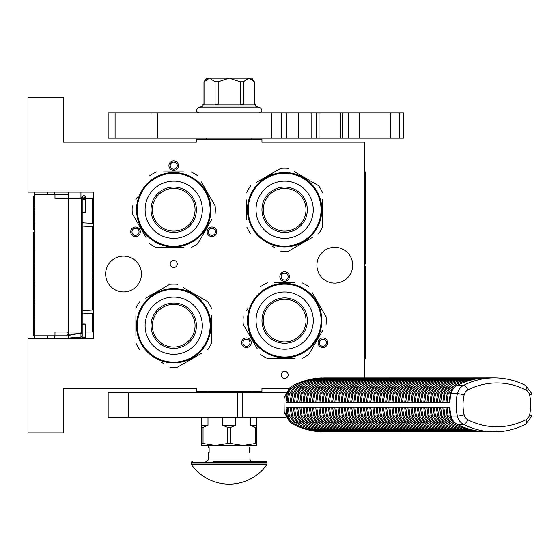 <?xml version="1.0" encoding="UTF-8"?>
<svg xmlns="http://www.w3.org/2000/svg" width="560" height="560" viewBox="0 0 560 560"><rect width="100%" height="100%" fill="white"/><g stroke="black" fill="none" stroke-linecap="round" stroke-linejoin="round"><path stroke-width="0.84" d="M173.712 260.414A3.528 3.528 0 0 0 170.184 263.949A3.528 3.528 0 0 0 173.712 267.477A3.528 3.528 0 0 0 177.24 263.949A3.528 3.528 0 0 0 173.712 260.414M284.634 371.336A3.528 3.528 0 0 0 281.106 374.871A3.528 3.528 0 0 0 284.634 378.399A3.528 3.528 0 0 0 288.162 374.871A3.528 3.528 0 0 0 284.634 371.336M137.9 235.949A4.788 4.788 0 0 0 139.657 229.411A4.788 4.788 0 0 0 133.112 227.654A4.788 4.788 0 0 0 131.355 234.199A4.788 4.788 0 0 0 137.9 235.949M214.312 227.654A4.788 4.788 0 0 0 207.767 229.411A4.788 4.788 0 0 0 209.524 235.949A4.788 4.788 0 0 0 216.069 234.199A4.788 4.788 0 0 0 214.312 227.654M168.924 165.627A4.788 4.788 0 0 0 173.712 170.415A4.788 4.788 0 0 0 178.5 165.627A4.788 4.788 0 0 0 173.712 160.839A4.788 4.788 0 0 0 168.924 165.627M248.822 346.878A4.788 4.788 0 0 0 250.579 340.333A4.788 4.788 0 0 0 244.034 338.576A4.788 4.788 0 0 0 242.277 345.121A4.788 4.788 0 0 0 248.822 346.878M325.234 338.576A4.788 4.788 0 0 0 318.696 340.333A4.788 4.788 0 0 0 320.446 346.878A4.788 4.788 0 0 0 326.991 345.121A4.788 4.788 0 0 0 325.234 338.576M279.846 276.549A4.788 4.788 0 0 0 284.634 281.344A4.788 4.788 0 0 0 289.422 276.549A4.788 4.788 0 0 0 284.634 271.761A4.788 4.788 0 0 0 279.846 276.549M105.644 274.029A17.899 17.899 0 0 0 123.543 291.928A17.899 17.899 0 0 0 141.442 274.029A17.899 17.899 0 0 0 123.543 256.13A17.899 17.899 0 0 0 105.644 274.029M316.904 265.209A17.899 17.899 0 0 0 334.803 283.108A17.899 17.899 0 0 0 352.702 265.209A17.899 17.899 0 0 0 334.803 247.31A17.899 17.899 0 0 0 316.904 265.209M364.546 377.888L364.546 142.184L261.947 142.184L261.947 139.16L196.399 139.16L196.399 142.184L63.294 142.184L63.294 97.559L28 97.559L28 192.101L93.548 192.101L93.548 338.317L28 338.317L28 432.852L63.294 432.852L63.294 388.227L196.399 388.227L196.399 391.258L261.947 391.258L261.947 388.227L289.072 388.227M133.742 228.746A3.528 3.528 0 0 1 138.565 230.041A3.528 3.528 0 0 1 137.27 234.857A3.528 3.528 0 0 1 132.447 233.569A3.528 3.528 0 0 1 133.742 228.746M210.154 234.857A3.528 3.528 0 0 1 208.859 230.041A3.528 3.528 0 0 1 213.682 228.746A3.528 3.528 0 0 1 214.977 233.569A3.528 3.528 0 0 1 210.154 234.857M177.24 165.627A3.528 3.528 0 0 1 173.712 169.155A3.528 3.528 0 0 1 170.184 165.627A3.528 3.528 0 0 1 173.712 162.099A3.528 3.528 0 0 1 177.24 165.627M244.664 339.668A3.528 3.528 0 0 1 249.487 340.963A3.528 3.528 0 0 1 248.192 345.786A3.528 3.528 0 0 1 243.369 344.491A3.528 3.528 0 0 1 244.664 339.668M321.076 345.786A3.528 3.528 0 0 1 319.781 340.963A3.528 3.528 0 0 1 324.604 339.668A3.528 3.528 0 0 1 325.899 344.491A3.528 3.528 0 0 1 321.076 345.786M288.162 276.549A3.528 3.528 0 0 1 284.634 280.077A3.528 3.528 0 0 1 281.106 276.549A3.528 3.528 0 0 1 284.634 273.021A3.528 3.528 0 0 1 288.162 276.549M249.466 139.16L231.371 139.16M68.334 338.317L68.334 332.01M68.334 198.401L68.334 192.101M80.941 338.317L80.941 332.01M80.941 198.401L80.941 192.101M93.548 278.754A5.04 5.04 0 0 1 92.288 279.048M93.548 251.657A5.04 5.04 0 0 0 92.288 251.37M92.288 313.355L92.288 332.01L85.477 332.01M82.201 332.01L54.971 332.01L54.971 335.797L34.804 335.797L34.804 338.317L34.804 335.545L33.67 335.545L33.67 232.155L34.804 232.155L34.804 229.726L33.67 229.726L33.67 196.308L34.804 196.308L34.804 192.101L34.804 335.797M92.288 310.072L92.288 226.646M92.288 223.363L92.288 198.401L83.356 198.401M54.467 194.621L54.467 192.101M54.467 338.317L54.467 335.797M68.334 194.621L34.804 194.621M68.334 335.797L54.971 335.797M54.971 194.621L54.971 198.401L68.257 198.401L68.257 332.01M81.641 332.01L81.641 198.401L68.257 198.401M34.804 211.323L33.67 211.323M34.804 197.141L33.67 197.141M34.804 206.339L33.67 206.339M34.804 208.257L33.67 208.257M34.804 209.79L33.67 209.79M34.804 210.945L33.67 210.945M34.804 223.594L33.67 223.594M34.804 214.396L33.67 214.396M34.804 220.528L33.67 220.528M34.804 247.366L33.67 247.366M34.804 232.799L33.67 232.799M34.804 250.432L33.67 250.432M34.804 264.236L33.67 264.236M34.804 267.302L33.67 267.302M34.804 270.753L33.67 270.753M34.804 280.336L33.67 280.336M34.804 282.639L33.67 282.639M34.804 300.272L33.67 300.272M34.804 285.705L33.67 285.705M34.804 303.345L33.67 303.345M34.804 317.142L33.67 317.142M34.804 329.413L33.67 329.413M34.804 331.331L33.67 331.331M34.804 332.864L33.67 332.864M34.804 334.397L33.67 334.397M34.804 335.167L33.67 335.167M34.804 320.208L33.67 320.208M33.67 267.043L34.804 267.043M83.839 212.562C85.953 212.625 85.953 212.688 83.839 212.751C81.725 212.688 81.725 212.625 83.839 212.562C85.953 212.625 85.953 212.688 83.839 212.751C81.725 212.688 81.725 212.625 83.839 212.562M82.201 197.085L80.941 197.197M68.334 197.988L65.17 198.401M83.839 324.156C85.953 324.093 85.953 324.03 83.839 323.967C81.725 324.03 81.725 324.093 83.839 324.156C85.953 324.093 85.953 324.03 83.839 323.967C81.725 324.03 81.725 324.093 83.839 324.156M82.201 336.364L80.941 336.252M68.334 335.454L80.941 333.109M68.334 332.297L66.332 332.01M65.17 338.317L82.201 336.924M82.201 336.161L80.941 336.056M68.334 335.279L67.305 334.334L82.201 333.382M82.201 332.507L80.941 332.409M173.712 246.176A36.428 36.428 0 0 0 210.14 209.748A36.428 36.428 0 0 0 173.712 173.32A36.428 36.428 0 0 0 137.284 209.748A36.428 36.428 0 0 0 173.712 246.176M173.712 246.932A37.184 37.184 0 0 0 210.896 209.748A37.184 37.184 0 0 0 173.712 172.564A37.184 37.184 0 0 0 136.528 209.748A37.184 37.184 0 0 0 173.712 246.932M183.701 171.934L163.443 171.934M166.362 171.934L170.205 171.934M137.333 197.12L135.723 199.913M144.592 234.934L132.3 213.647A41.594 41.594 0 0 1 132.3 205.842M132.3 213.647L146.202 237.727M163.723 247.562L156.38 247.562A41.594 41.594 0 0 1 149.625 243.663M156.38 247.562L183.981 247.562M181.062 247.562L177.219 247.562M191.044 247.562A41.594 41.594 0 0 0 197.799 243.663L211.701 219.576M210.091 222.369L197.799 243.663M215.124 213.647A41.594 41.594 0 0 0 215.124 205.842L201.222 181.762M202.832 184.555L215.124 205.842M197.799 175.833A41.594 41.594 0 0 0 191.044 171.934M149.625 175.833A41.594 41.594 0 0 1 156.38 171.934M185.325 245.07L186.032 244.832M183.554 245.602L184.919 245.203M185.395 245.049L186.277 244.741M179.214 246.519L180.257 246.351A37.184 37.184 0 0 0 181.174 246.176L182.119 245.966A37.184 37.184 0 0 0 186.081 244.811M180.18 246.365L180.656 246.274M181.846 246.029A37.184 37.184 0 0 1 181.174 246.176L182.119 245.966M193.543 241.199L193.214 241.402L193.543 241.199A37.184 37.184 0 0 0 200.634 235.396L200.739 235.284M192.64 241.752L192.773 241.675A37.184 37.184 0 0 1 192.64 241.752L192.304 241.948L192.64 241.752M186.83 244.538L187.201 244.398M187.845 244.139A37.184 37.184 0 0 0 190.043 243.152M196.357 239.239A37.184 37.184 0 0 0 197.099 238.658M202.44 233.359L202.825 232.876L202.44 233.359M204.064 231.231L203.245 232.337L204.064 231.231L203.651 230.937M192.304 241.948L191.835 242.214A37.184 37.184 0 0 0 191.968 242.144L192.304 241.948M179.424 246.491L180.215 246.358M152.362 209.748A21.35 21.35 0 0 0 173.712 231.098A21.35 21.35 0 0 0 195.062 209.748A21.35 21.35 0 0 0 173.712 188.398A21.35 21.35 0 0 0 152.362 209.748M151.025 209.748A22.687 22.687 0 0 1 173.712 187.054A22.687 22.687 0 0 1 196.399 209.748A22.687 22.687 0 0 1 173.712 232.435A22.687 22.687 0 0 1 151.025 209.748M145.096 209.748A28.616 28.616 0 0 0 173.712 238.357A28.616 28.616 0 0 0 202.328 209.748A28.616 28.616 0 0 0 173.712 181.132A28.616 28.616 0 0 0 145.096 209.748M210.14 325.71A36.428 36.428 0 0 0 173.712 289.282A36.428 36.428 0 0 0 137.284 325.71A36.428 36.428 0 0 0 173.712 362.138A36.428 36.428 0 0 0 210.14 325.71M210.896 325.71A37.184 37.184 0 0 0 173.712 288.526A37.184 37.184 0 0 0 136.528 325.71A37.184 37.184 0 0 0 173.712 362.894A37.184 37.184 0 0 0 210.896 325.71M135.898 315.721L135.898 335.979M135.898 333.06L135.898 329.217M161.091 362.089L163.884 363.699M198.905 354.83L177.611 367.122A41.594 41.594 0 0 1 169.813 367.122M177.611 367.122L201.698 353.22M211.526 335.699L211.526 343.042A41.594 41.594 0 0 1 207.627 349.797M211.526 343.042L211.526 315.441M211.526 318.36L211.526 322.203M211.526 308.378A41.594 41.594 0 0 0 207.627 301.623L183.54 287.721M186.333 289.331L207.627 301.623M177.611 284.298A41.594 41.594 0 0 0 169.813 284.298L145.726 298.2M148.519 296.59L169.813 284.298M139.797 301.623A41.594 41.594 0 0 0 135.898 308.378M139.797 349.797A41.594 41.594 0 0 1 135.898 343.042M209.034 314.097L208.796 313.39M209.573 315.868L209.167 314.503M209.013 314.027L208.712 313.145M210.49 320.208L210.315 319.165A37.184 37.184 0 0 0 210.14 318.241L209.937 317.303A37.184 37.184 0 0 0 208.782 313.341M210.329 319.242L210.245 318.766M209.993 317.576A37.184 37.184 0 0 1 210.14 318.241L209.937 317.303M205.163 305.879L205.373 306.208L205.163 305.879A37.184 37.184 0 0 0 199.815 299.229M208.509 312.592L208.362 312.221M208.103 311.577A37.184 37.184 0 0 0 207.116 309.379M203.203 303.065A37.184 37.184 0 0 0 202.622 302.323M197.323 296.982L196.84 296.597L197.323 296.982M195.195 295.358L196.301 296.177L195.195 295.358L194.908 295.771M205.912 307.118L206.185 307.587A37.184 37.184 0 0 0 206.108 307.454L205.912 307.118M210.455 319.998L210.322 319.207M206.626 308.413L206.696 308.546A37.184 37.184 0 0 0 206.185 307.587M173.712 347.06A21.35 21.35 0 0 0 195.062 325.71A21.35 21.35 0 0 0 173.712 304.36A21.35 21.35 0 0 0 152.362 325.71A21.35 21.35 0 0 0 173.712 347.06M173.712 348.397A22.687 22.687 0 0 1 151.025 325.71A22.687 22.687 0 0 1 173.712 303.023A22.687 22.687 0 0 1 196.399 325.71A22.687 22.687 0 0 1 173.712 348.397M173.712 354.326A28.616 28.616 0 0 0 202.328 325.71A28.616 28.616 0 0 0 173.712 297.094A28.616 28.616 0 0 0 145.096 325.71A28.616 28.616 0 0 0 173.712 354.326M321.062 209.748A36.428 36.428 0 0 0 284.634 173.32A36.428 36.428 0 0 0 248.206 209.748A36.428 36.428 0 0 0 284.634 246.176A36.428 36.428 0 0 0 321.062 209.748M321.818 209.748A37.184 37.184 0 0 0 284.634 172.564A37.184 37.184 0 0 0 247.45 209.748A37.184 37.184 0 0 0 284.634 246.932A37.184 37.184 0 0 0 321.818 209.748M246.82 199.759L246.82 220.017M246.82 217.091L246.82 213.248M272.013 246.12L274.806 247.737M309.827 238.868L288.533 251.16A41.594 41.594 0 0 1 280.735 251.16M288.533 251.16L312.62 237.251M322.448 219.73L322.448 227.073A41.594 41.594 0 0 1 318.549 233.828M322.448 227.073L322.448 199.472M322.448 202.398L322.448 206.241M322.448 192.416A41.594 41.594 0 0 0 318.549 185.661L294.462 171.759M297.262 173.369L318.549 185.661M288.533 168.336A41.594 41.594 0 0 0 280.735 168.336L256.648 182.238M259.441 180.621L280.735 168.336M250.719 185.661A41.594 41.594 0 0 0 246.82 192.416M250.719 233.828A41.594 41.594 0 0 1 246.82 227.073M319.963 198.135L319.718 197.428M320.229 198.989L320.089 198.541M319.935 198.058L319.634 197.183M320.495 199.906L320.236 199.01M321.244 203.245L321.377 204.008A37.184 37.184 0 0 0 321.356 203.903M321.412 204.246L321.237 203.203A37.184 37.184 0 0 0 321.062 202.279L320.859 201.341A37.184 37.184 0 0 0 319.704 197.379M321.251 203.273L321.167 202.797M321.069 202.307L320.859 201.341M321.062 202.279A37.184 37.184 0 0 0 320.915 201.614M316.085 189.91L316.295 190.246L316.085 189.91A37.184 37.184 0 0 0 310.289 182.826L310.17 182.714M316.638 190.813L316.561 190.687A37.184 37.184 0 0 1 316.638 190.813L316.834 191.156L316.638 190.813M319.431 196.63L319.284 196.259M314.125 187.103A37.184 37.184 0 0 0 313.544 186.361M308.245 181.02L307.762 180.628L308.245 181.02M306.117 179.396L307.23 180.208L306.117 179.396L305.83 179.809M316.834 191.156L317.107 191.625A37.184 37.184 0 0 0 317.03 191.492L316.834 191.156M317.548 192.444L317.618 192.577A37.184 37.184 0 0 0 317.107 191.625M284.634 231.098A21.35 21.35 0 0 0 305.984 209.748A21.35 21.35 0 0 0 284.634 188.398A21.35 21.35 0 0 0 263.284 209.748A21.35 21.35 0 0 0 284.634 231.098M284.634 232.435A22.687 22.687 0 0 1 261.947 209.748A22.687 22.687 0 0 1 284.634 187.054A22.687 22.687 0 0 1 307.321 209.748A22.687 22.687 0 0 1 284.634 232.435M284.634 238.357A28.616 28.616 0 0 0 313.25 209.748A28.616 28.616 0 0 0 284.634 181.132A28.616 28.616 0 0 0 256.025 209.748A28.616 28.616 0 0 0 284.634 238.357M284.662 357.021A36.428 36.428 0 0 0 321.09 320.593A36.428 36.428 0 0 0 284.662 284.165A36.428 36.428 0 0 0 248.234 320.593A36.428 36.428 0 0 0 284.662 357.021M284.662 357.777A37.184 37.184 0 0 0 321.846 320.593A37.184 37.184 0 0 0 284.662 283.409A37.184 37.184 0 0 0 247.478 320.593A37.184 37.184 0 0 0 284.662 357.777M294.651 282.779L274.393 282.779M277.312 282.779L281.162 282.779M248.29 307.965L246.673 310.765M255.542 345.779L243.25 324.492A41.594 41.594 0 0 1 243.25 316.694M243.25 324.492L257.159 348.579M274.68 358.407L267.337 358.407A41.594 41.594 0 0 1 260.582 354.508M267.337 358.407L294.938 358.407M292.012 358.407L288.169 358.407M301.994 358.407A41.594 41.594 0 0 0 308.749 354.508L322.651 330.421M321.041 333.214L308.749 354.508M326.074 324.492A41.594 41.594 0 0 0 326.074 316.694L312.172 292.607M313.782 295.4L326.074 316.694M308.749 286.678A41.594 41.594 0 0 0 301.994 282.779M260.582 286.678A41.594 41.594 0 0 1 267.337 282.779M296.275 355.915L296.982 355.677M295.421 356.188L295.869 356.048M296.352 355.894L297.227 355.586M294.504 356.447L295.393 356.195M290.164 357.364L291.207 357.196A37.184 37.184 0 0 0 292.131 357.021L293.069 356.811A37.184 37.184 0 0 0 297.031 355.656M291.137 357.21L291.613 357.119M292.103 357.021L293.069 356.811M292.131 357.021A37.184 37.184 0 0 0 292.796 356.874M304.5 352.044L304.164 352.254L304.5 352.044A37.184 37.184 0 0 0 311.584 346.241L311.689 346.129M303.59 352.597L303.723 352.52A37.184 37.184 0 0 1 303.59 352.597L303.254 352.793L303.59 352.597M297.78 355.383L298.151 355.243M298.802 354.984A37.184 37.184 0 0 0 300.993 353.997M307.307 350.084A37.184 37.184 0 0 0 308.049 349.503M313.39 344.204L313.782 343.721L313.39 344.204M315.014 342.076L314.195 343.182L315.014 342.076L314.601 341.782M303.254 352.793L302.785 353.059A37.184 37.184 0 0 0 302.918 352.989L303.254 352.793M290.381 357.336L291.165 357.203M263.312 320.593A21.35 21.35 0 0 0 284.662 341.943A21.35 21.35 0 0 0 306.012 320.593A21.35 21.35 0 0 0 284.662 299.243A21.35 21.35 0 0 0 263.312 320.593M261.975 320.593A22.687 22.687 0 0 1 284.662 297.906A22.687 22.687 0 0 1 307.356 320.593A22.687 22.687 0 0 1 284.662 343.28A22.687 22.687 0 0 1 261.975 320.593M256.053 320.593A28.616 28.616 0 0 0 284.662 349.202A28.616 28.616 0 0 0 313.278 320.593A28.616 28.616 0 0 0 284.662 291.977A28.616 28.616 0 0 0 256.053 320.593M128.45 417.473L128.45 392.266L108.164 392.266L108.164 417.473L285.684 417.473M242.571 417.473L242.571 392.266L285.684 392.266M242.571 392.266L128.45 392.266M206.486 138.152L206.486 139.16M251.86 138.152L251.86 139.16M251.86 391.258L251.86 392.266M206.486 391.258L206.486 392.266M483.539 431.69L485.856 431.802A88.445 76.594 90 0 1 457.247 424.375L463.547 424.375A88.445 76.594 90 0 0 494.34 431.837L324.184 431.802M321.993 378.049L321.993 377.93C312.046 378.273 302.512 380.751 293.384 385.35L291.368 386.687L287.217 393.701L284.214 397.551L284.025 399.826L284.207 412.181L289.555 421.813L291.375 423.045L287.21 416.024L284.207 412.181M324.758 378.077L494.34 377.888A88.445 76.594 90 0 0 463.554 385.35A12.607 10.913 90 0 0 457.38 393.701A44.114 38.206 90 0 0 457.38 416.024A12.607 10.913 90 0 0 463.547 424.375A5.04 2.31 116.9 0 0 467.824 419.762A83.405 72.226 90 0 0 525.903 419.762A5.04 2.31 63.1 0 1 525.658 424.256L532 415.863L532 393.862L525.658 385.469C515.697 380.45 505.253 377.923 494.34 377.888M291.375 423.045L293.384 424.375C302.505 428.981 312.046 431.452 321.993 431.802L321.993 431.69M291.368 386.687L289.548 387.926L284.214 397.551M287.217 393.701L286.034 402.346L449.897 402.346A44.114 38.206 90 0 1 451.08 393.701A12.607 10.913 -90 0 1 457.247 385.35L463.554 385.35A5.04 2.31 -116.9 0 1 467.831 389.97A7.56 6.552 90 0 0 464.128 394.975A39.074 33.838 90 0 0 464.121 414.75A7.56 6.552 90 0 0 467.824 419.762M287.126 402.346A42.854 37.114 -90 0 1 288.274 394.023A11.347 9.821 -90 0 1 293.825 386.505A87.185 75.502 -90 0 1 293.867 386.484M297.073 386.456A1.869 0.854 -116.9 0 0 295.589 385.392C304.759 380.765 314.356 378.28 324.373 377.93L485.856 377.923A88.445 76.594 90 0 0 457.247 385.35M484.4 377.923L485.856 377.923M480.403 431.662L483 431.802M477.225 431.662L479.822 431.802M474.047 431.662L476.651 431.802M470.869 431.662L473.473 431.802M467.691 431.662L470.295 431.802M464.52 431.662L467.117 431.802M461.342 431.662L463.939 431.802M458.164 431.662L460.768 431.802M454.986 431.662L457.59 431.802M451.815 431.662L454.412 431.802M448.637 431.662L451.234 431.802M445.459 431.662L448.063 431.802M442.281 431.662L444.885 431.802M439.103 431.662L441.707 431.802M435.932 431.662L438.529 431.802M432.754 431.662L435.351 431.802M429.576 431.662L432.18 431.802M426.398 431.662L429.002 431.802M423.227 431.662L425.824 431.802M420.049 431.662L422.646 431.802M416.871 431.662L419.475 431.802M413.693 431.662L416.297 431.802M410.515 431.662L413.119 431.802M407.344 431.662L409.941 431.802M404.166 431.662L406.763 431.802M400.988 431.662L403.592 431.802M397.81 431.662L400.414 431.802M394.639 431.662L397.236 431.802M391.461 431.662L394.058 431.802M388.283 431.662L390.887 431.802M385.105 431.662L387.709 431.802M381.934 431.662L384.531 431.802M378.756 431.662L381.353 431.802M375.578 431.662L378.182 431.802M372.4 431.662L375.004 431.802M369.222 431.662L371.826 431.802M366.051 431.662L368.648 431.802M362.873 431.662L365.47 431.802M359.695 431.662L362.299 431.802M356.517 431.662L359.121 431.802M353.346 431.662L355.943 431.802M350.168 431.662L352.765 431.802M346.99 431.662L349.594 431.802M343.812 431.662L346.416 431.802M340.634 431.662L343.238 431.802M337.463 431.662L340.06 431.802M334.285 431.662L336.882 431.802M331.107 431.662L333.711 431.802M327.929 431.662L330.533 431.802M324.758 431.662L327.355 431.802M293.867 423.248A87.185 75.502 -90 0 1 293.825 423.234A11.347 9.821 -90 0 1 288.274 415.716A42.854 37.114 -90 0 1 287.126 407.386M286.034 402.346L286.034 407.386L287.21 416.024M288.428 402.346L290.402 402.346A42.854 37.114 90 0 1 291.55 394.023L289.352 393.764L288.176 402.346M327.929 378.077L327.551 377.93C317.534 378.28 307.937 380.765 298.767 385.392L292.53 393.764L291.354 402.346M331.107 378.077L330.729 377.93C320.705 378.28 311.115 380.765 301.938 385.392L295.708 393.764L294.532 402.346M334.285 378.077L333.9 377.93C323.883 378.28 314.286 380.765 305.116 385.392L298.879 393.764L297.71 402.346M337.463 378.077L337.078 377.93C327.061 378.28 317.464 380.765 308.294 385.392L302.057 393.764L300.881 402.346M340.634 378.077L340.256 377.93C330.239 378.28 320.642 380.765 311.472 385.392L305.235 393.764L304.059 402.346M343.812 378.077L343.434 377.93C333.41 378.28 323.82 380.765 314.65 385.392L308.413 393.764L307.237 402.346M346.99 378.077L346.605 377.93C336.588 378.28 326.991 380.765 317.821 385.392L311.591 393.764L310.415 402.346M350.168 378.077L349.783 377.93C339.766 378.28 330.169 380.765 320.999 385.392L314.762 393.764L313.593 402.346M353.346 378.077L352.961 377.93C342.944 378.28 333.347 380.765 324.177 385.392L317.94 393.764L316.764 402.346M356.517 378.077L356.139 377.93C346.122 378.28 336.525 380.765 327.355 385.392L321.118 393.764L319.942 402.346M359.695 378.077L359.317 377.93C349.293 378.28 339.703 380.765 330.526 385.392L324.296 393.764L323.12 402.346M362.873 378.077L362.488 377.93C352.471 378.28 342.874 380.765 333.704 385.392L327.467 393.764L326.298 402.346M366.051 378.077L365.666 377.93C355.649 378.28 346.052 380.765 336.882 385.392L330.645 393.764L329.469 402.346M369.222 378.077L368.844 377.93C358.827 378.28 349.23 380.765 340.06 385.392L333.823 393.764L332.647 402.346M372.4 378.077L372.022 377.93C361.998 378.28 352.408 380.765 343.231 385.392L337.001 393.764L335.825 402.346M375.578 378.077L375.193 377.93C365.176 378.28 355.579 380.765 346.409 385.392L340.179 393.764L339.003 402.346M378.756 378.077L378.371 377.93C368.354 378.28 358.757 380.765 349.587 385.392L343.35 393.764L342.174 402.346M381.934 378.077L381.549 377.93C371.532 378.28 361.935 380.765 352.765 385.392L346.528 393.764L345.352 402.346M385.105 378.077L384.727 377.93C374.703 378.28 365.113 380.765 355.943 385.392L349.706 393.764L348.53 402.346M388.283 378.077L387.905 377.93C377.881 378.28 368.291 380.765 359.114 385.392L352.884 393.764L351.708 402.346M391.461 378.077L391.076 377.93C381.059 378.28 371.462 380.765 362.292 385.392L356.055 393.764L354.886 402.346M394.639 378.077L394.254 377.93C384.237 378.28 374.64 380.765 365.47 385.392L359.233 393.764L358.057 402.346M397.81 378.077L397.432 377.93C387.415 378.28 377.818 380.765 368.648 385.392L362.411 393.764L361.235 402.346M400.988 378.077L400.61 377.93C390.586 378.28 380.996 380.765 371.819 385.392L365.589 393.764L364.413 402.346M404.166 378.077L403.781 377.93C393.764 378.28 384.167 380.765 374.997 385.392L368.767 393.764L367.591 402.346M407.344 378.077L406.959 377.93C396.942 378.28 387.345 380.765 378.175 385.392L371.938 393.764L370.762 402.346M410.522 378.077L410.137 377.93C400.12 378.28 390.523 380.765 381.353 385.392L375.116 393.764L373.94 402.346M413.693 378.077L413.315 377.93C403.291 378.28 393.701 380.765 384.531 385.392L378.294 393.764L377.118 402.346M416.871 378.077L416.486 377.93C406.469 378.28 396.872 380.765 387.702 385.392L381.472 393.764L380.296 402.346M420.049 378.077L419.664 377.93C409.647 378.28 400.05 380.765 390.88 385.392L384.643 393.764L383.474 402.346M423.227 378.077L422.842 377.93C412.825 378.28 403.228 380.765 394.058 385.392L387.821 393.764L386.645 402.346M426.398 378.077L426.02 377.93C416.003 378.28 406.406 380.765 397.236 385.392L390.999 393.764L389.823 402.346M429.576 378.077L429.198 377.93C419.174 378.28 409.584 380.765 400.407 385.392L394.177 393.764L393.001 402.346M432.754 378.077L432.369 377.93C422.352 378.28 412.755 380.765 403.585 385.392L397.348 393.764L396.179 402.346M435.932 378.077L435.547 377.93C425.53 378.28 415.933 380.765 406.763 385.392L400.526 393.764L399.35 402.346M439.103 378.077L438.725 377.93C428.708 378.28 419.111 380.765 409.941 385.392L403.704 393.764L402.528 402.346M442.281 378.077L441.903 377.93C431.879 378.28 422.289 380.765 413.119 385.392L406.882 393.764L405.706 402.346M445.459 378.077L445.074 377.93C435.057 378.28 425.46 380.765 416.29 385.392L410.06 393.764L408.884 402.346M448.637 378.077L448.252 377.93C438.235 378.28 428.638 380.765 419.468 385.392L413.231 393.764L412.062 402.346M451.815 378.077L451.43 377.93C441.413 378.28 431.816 380.765 422.646 385.392L416.409 393.764L415.233 402.346M454.986 378.077L454.608 377.93C444.591 378.28 434.994 380.765 425.824 385.392L419.587 393.764L418.411 402.346M458.164 378.077L457.786 377.93C447.762 378.28 438.172 380.765 428.995 385.392L422.765 393.764L421.589 402.346M461.342 378.077L460.957 377.93C450.94 378.28 441.343 380.765 432.173 385.392L425.936 393.764L424.767 402.346M464.52 378.077L464.135 377.93C454.118 378.28 444.521 380.765 435.351 385.392L429.114 393.764L427.938 402.346M467.691 378.077L467.313 377.93C457.296 378.28 447.699 380.765 438.529 385.392L432.292 393.764L431.116 402.346M470.869 378.077L470.491 377.93C460.467 378.28 450.877 380.765 441.7 385.392L435.47 393.764L434.294 402.346M474.047 378.077L473.662 377.93C463.645 378.28 454.048 380.765 444.878 385.392L438.648 393.764L437.472 402.346M477.225 378.077L476.84 377.93C466.823 378.28 457.226 380.765 448.056 385.392L441.819 393.764L440.643 402.346M480.403 378.077L480.018 377.93C470.001 378.28 460.404 380.765 451.234 385.392L444.997 393.764L443.821 402.346M483.532 378.042L483.196 377.93C473.172 378.28 463.582 380.765 454.412 385.392L448.175 393.764L446.999 402.346M457.247 424.375A12.607 10.913 -90 0 1 451.073 416.024L457.38 416.024A5.04 0.637 167.2 0 0 464.121 414.75M286.034 407.386L449.897 407.386A44.114 38.206 90 0 0 451.073 416.024M288.428 407.386L290.402 407.386A42.854 37.114 90 0 0 291.55 415.716A11.347 9.821 90 0 0 296.842 423.094M296.842 386.645A11.347 9.821 90 0 0 291.55 394.023L292.474 394.023M454.342 387.52A11.347 9.821 90 0 0 450.366 394.023A42.854 37.114 90 0 0 449.225 402.346L449.897 402.346M447.251 402.346L449.225 402.346M449.897 407.386L447.251 407.386M449.225 407.386A42.854 37.114 90 0 0 450.366 415.716A11.347 9.821 90 0 0 454.363 422.24M440.895 402.346L442.869 402.346A42.854 37.114 90 0 1 444.017 394.023L441.819 393.764M444.073 402.346L446.047 402.346A42.854 37.114 90 0 1 447.195 394.023L444.997 393.764M437.717 402.346L439.698 402.346A42.854 37.114 90 0 1 440.839 394.023L438.648 393.764M434.546 402.346L436.52 402.346A42.854 37.114 90 0 1 437.661 394.023L435.47 393.764M431.368 402.346L433.342 402.346A42.854 37.114 90 0 1 434.49 394.023L432.292 393.764M428.19 402.346L430.164 402.346A42.854 37.114 90 0 1 431.312 394.023L429.114 393.764M425.012 402.346L426.993 402.346A42.854 37.114 90 0 1 428.134 394.023L425.936 393.764M421.834 402.346L423.815 402.346A42.854 37.114 90 0 1 424.956 394.023L422.765 393.764M418.663 402.346L420.637 402.346A42.854 37.114 90 0 1 421.778 394.023L419.587 393.764M415.485 402.346L417.459 402.346A42.854 37.114 90 0 1 418.607 394.023L416.409 393.764M412.307 402.346L414.281 402.346A42.854 37.114 90 0 1 415.429 394.023L413.231 393.764M409.129 402.346L411.11 402.346A42.854 37.114 90 0 1 412.251 394.023L410.06 393.764M405.958 402.346L407.932 402.346A42.854 37.114 90 0 1 409.073 394.023L406.882 393.764M402.78 402.346L404.754 402.346A42.854 37.114 90 0 1 405.902 394.023L403.704 393.764M399.602 402.346L401.576 402.346A42.854 37.114 90 0 1 402.724 394.023L400.526 393.764M396.424 402.346L398.405 402.346A42.854 37.114 90 0 1 399.546 394.023L397.348 393.764M393.253 402.346L395.227 402.346A42.854 37.114 90 0 1 396.368 394.023L394.177 393.764M390.075 402.346L392.049 402.346A42.854 37.114 90 0 1 393.19 394.023L390.999 393.764M386.897 402.346L388.871 402.346A42.854 37.114 90 0 1 390.019 394.023L387.821 393.764M383.719 402.346L385.693 402.346A42.854 37.114 90 0 1 386.841 394.023L384.643 393.764M380.541 402.346L382.522 402.346A42.854 37.114 90 0 1 383.663 394.023L381.472 393.764M377.37 402.346L379.344 402.346A42.854 37.114 90 0 1 380.485 394.023L378.294 393.764M374.192 402.346L376.166 402.346A42.854 37.114 90 0 1 377.314 394.023L375.116 393.764M371.014 402.346L372.988 402.346A42.854 37.114 90 0 1 374.136 394.023L371.938 393.764M367.836 402.346L369.817 402.346A42.854 37.114 90 0 1 370.958 394.023L368.767 393.764M364.665 402.346L366.639 402.346A42.854 37.114 90 0 1 367.78 394.023L365.589 393.764M361.487 402.346L363.461 402.346A42.854 37.114 90 0 1 364.602 394.023L362.411 393.764M358.309 402.346L360.283 402.346A42.854 37.114 90 0 1 361.431 394.023L359.233 393.764M355.131 402.346L357.105 402.346A42.854 37.114 90 0 1 358.253 394.023L356.055 393.764M351.953 402.346L353.934 402.346A42.854 37.114 90 0 1 355.075 394.023L352.884 393.764M348.782 402.346L350.756 402.346A42.854 37.114 90 0 1 351.897 394.023L349.706 393.764M345.604 402.346L347.578 402.346A42.854 37.114 90 0 1 348.726 394.023L346.528 393.764M342.426 402.346L344.4 402.346A42.854 37.114 90 0 1 345.548 394.023L343.35 393.764M339.248 402.346L341.229 402.346A42.854 37.114 90 0 1 342.37 394.023L340.179 393.764M336.077 402.346L338.051 402.346A42.854 37.114 90 0 1 339.192 394.023L337.001 393.764M332.899 402.346L334.873 402.346A42.854 37.114 90 0 1 336.021 394.023L333.823 393.764M329.721 402.346L331.695 402.346A42.854 37.114 90 0 1 332.843 394.023L330.645 393.764M326.543 402.346L328.524 402.346A42.854 37.114 90 0 1 329.665 394.023L327.467 393.764M323.365 402.346L325.346 402.346A42.854 37.114 90 0 1 326.487 394.023L324.296 393.764M320.194 402.346L322.168 402.346A42.854 37.114 90 0 1 323.309 394.023L321.118 393.764M317.016 402.346L318.99 402.346A42.854 37.114 90 0 1 320.138 394.023L317.94 393.764M313.838 402.346L315.812 402.346A42.854 37.114 90 0 1 316.96 394.023L314.762 393.764M310.66 402.346L312.641 402.346A42.854 37.114 90 0 1 313.782 394.023L311.591 393.764M307.489 402.346L309.463 402.346A42.854 37.114 90 0 1 310.604 394.023L308.413 393.764M304.311 402.346L306.285 402.346A42.854 37.114 90 0 1 307.433 394.023L305.235 393.764M301.133 402.346L303.107 402.346A42.854 37.114 90 0 1 304.255 394.023L302.057 393.764M297.955 402.346L299.936 402.346A42.854 37.114 90 0 1 301.077 394.023L298.879 393.764M294.784 402.346L296.758 402.346A42.854 37.114 90 0 1 297.899 394.023L295.708 393.764M291.606 402.346L293.58 402.346A42.854 37.114 90 0 1 294.721 394.023L292.53 393.764M291.606 407.386L291.816 407.386A42.854 37.114 90 0 0 291.816 407.393L293.58 407.386A42.854 37.114 90 0 0 294.721 415.716A11.347 9.821 90 0 0 300.02 423.094M294.784 407.386L294.994 407.386A42.854 37.114 90 0 0 294.994 407.393L296.758 407.386A42.854 37.114 90 0 0 297.899 415.716A11.347 9.821 90 0 0 303.191 423.094M297.955 407.386L298.165 407.386A42.854 37.114 90 0 0 298.165 407.393L299.936 407.386A42.854 37.114 90 0 0 301.077 415.716A11.347 9.821 90 0 0 306.369 423.094M301.133 407.386L301.343 407.386A42.854 37.114 90 0 0 301.343 407.393L303.107 407.386A42.854 37.114 90 0 0 304.255 415.716A11.347 9.821 90 0 0 309.547 423.094M304.311 407.386L304.521 407.386A42.854 37.114 90 0 0 304.521 407.393L306.285 407.386A42.854 37.114 90 0 0 307.433 415.716A11.347 9.821 90 0 0 312.725 423.094M307.489 407.386L307.699 407.386A42.854 37.114 90 0 0 307.699 407.393L309.463 407.386A42.854 37.114 90 0 0 310.604 415.716A11.347 9.821 90 0 0 315.896 423.094M310.66 407.386L310.877 407.386A42.854 37.114 90 0 0 310.877 407.393L312.641 407.386A42.854 37.114 90 0 0 313.782 415.716A11.347 9.821 90 0 0 319.074 423.094M313.838 407.386L314.048 407.386A42.854 37.114 90 0 0 314.048 407.393L315.812 407.386A42.854 37.114 90 0 0 316.96 415.716A11.347 9.821 90 0 0 322.252 423.094M317.016 407.386L317.226 407.386A42.854 37.114 90 0 0 317.226 407.393L318.99 407.386A42.854 37.114 90 0 0 320.138 415.716A11.347 9.821 90 0 0 325.43 423.094M320.194 407.386L320.404 407.386A42.854 37.114 90 0 0 320.404 407.393L322.168 407.386A42.854 37.114 90 0 0 323.309 415.716A11.347 9.821 90 0 0 328.608 423.094M323.372 407.386L323.582 407.386A42.854 37.114 90 0 0 323.582 407.393L325.346 407.386A42.854 37.114 90 0 0 326.487 415.716A11.347 9.821 90 0 0 331.779 423.094M326.543 407.386L326.753 407.386A42.854 37.114 90 0 0 326.753 407.393L328.524 407.386A42.854 37.114 90 0 0 329.665 415.716A11.347 9.821 90 0 0 334.957 423.094M329.721 407.386L329.931 407.386A42.854 37.114 90 0 0 329.931 407.393L331.695 407.386A42.854 37.114 90 0 0 332.843 415.716A11.347 9.821 90 0 0 338.135 423.094M332.899 407.386L333.109 407.386A42.854 37.114 90 0 0 333.109 407.393L334.873 407.386A42.854 37.114 90 0 0 336.021 415.716A11.347 9.821 90 0 0 341.313 423.094M336.077 407.386L336.287 407.386A42.854 37.114 90 0 0 336.287 407.393L338.051 407.386A42.854 37.114 90 0 0 339.192 415.716A11.347 9.821 90 0 0 344.484 423.094M339.248 407.386L339.465 407.386A42.854 37.114 90 0 0 339.465 407.393L341.229 407.386A42.854 37.114 90 0 0 342.37 415.716A11.347 9.821 90 0 0 347.662 423.094M342.426 407.386L342.636 407.386A42.854 37.114 90 0 0 342.636 407.393L344.4 407.386A42.854 37.114 90 0 0 345.548 415.716A11.347 9.821 90 0 0 350.84 423.094M345.604 407.386L345.814 407.386A42.854 37.114 90 0 0 345.814 407.393L347.578 407.386A42.854 37.114 90 0 0 348.726 415.716A11.347 9.821 90 0 0 354.018 423.094M348.782 407.386L348.992 407.386A42.854 37.114 90 0 0 348.992 407.393L350.756 407.386A42.854 37.114 90 0 0 351.897 415.716A11.347 9.821 90 0 0 357.196 423.094M351.96 407.386L352.17 407.386A42.854 37.114 90 0 0 352.17 407.393L353.934 407.386A42.854 37.114 90 0 0 355.075 415.716A11.347 9.821 90 0 0 360.367 423.094M355.131 407.386L355.341 407.386A42.854 37.114 90 0 0 355.341 407.393L357.105 407.386A42.854 37.114 90 0 0 358.253 415.716A11.347 9.821 90 0 0 363.545 423.094M358.309 407.386L358.519 407.386A42.854 37.114 90 0 0 358.519 407.393L360.283 407.386A42.854 37.114 90 0 0 361.431 415.716A11.347 9.821 90 0 0 366.723 423.094M361.487 407.386L361.697 407.386A42.854 37.114 90 0 0 361.697 407.393L363.461 407.386A42.854 37.114 90 0 0 364.602 415.716A11.347 9.821 90 0 0 369.901 423.094M364.665 407.386L364.875 407.386A42.854 37.114 90 0 0 364.875 407.393L366.639 407.386A42.854 37.114 90 0 0 367.78 415.716A11.347 9.821 90 0 0 373.072 423.094M367.836 407.386L368.046 407.386A42.854 37.114 90 0 0 368.046 407.393L369.817 407.386A42.854 37.114 90 0 0 370.958 415.716A11.347 9.821 90 0 0 376.25 423.094M371.014 407.386L371.224 407.386A42.854 37.114 90 0 0 371.224 407.393L372.988 407.386A42.854 37.114 90 0 0 374.136 415.716A11.347 9.821 90 0 0 379.428 423.094M374.192 407.386L374.402 407.386A42.854 37.114 90 0 0 374.402 407.393L376.166 407.386A42.854 37.114 90 0 0 377.314 415.716A11.347 9.821 90 0 0 382.606 423.094M377.37 407.386L377.58 407.386A42.854 37.114 90 0 0 377.58 407.393L379.344 407.386A42.854 37.114 90 0 0 380.485 415.716A11.347 9.821 90 0 0 385.777 423.094M380.541 407.386L380.758 407.386A42.854 37.114 90 0 0 380.758 407.393L382.522 407.386A42.854 37.114 90 0 0 383.663 415.716A11.347 9.821 90 0 0 388.955 423.094M383.719 407.386L383.929 407.386A42.854 37.114 90 0 0 383.929 407.393L385.693 407.386A42.854 37.114 90 0 0 386.841 415.716A11.347 9.821 90 0 0 392.133 423.094M386.897 407.386L387.107 407.386A42.854 37.114 90 0 0 387.107 407.393L388.871 407.386A42.854 37.114 90 0 0 390.019 415.716A11.347 9.821 90 0 0 395.311 423.094M390.075 407.386L390.285 407.386A42.854 37.114 90 0 0 390.285 407.393L392.049 407.386A42.854 37.114 90 0 0 393.19 415.716A11.347 9.821 90 0 0 398.489 423.094M393.253 407.386L393.463 407.386A42.854 37.114 90 0 0 393.463 407.393L395.227 407.386A42.854 37.114 90 0 0 396.368 415.716A11.347 9.821 90 0 0 401.66 423.094M396.424 407.386L396.634 407.386A42.854 37.114 90 0 0 396.634 407.393L398.405 407.386A42.854 37.114 90 0 0 399.546 415.716A11.347 9.821 90 0 0 404.838 423.094M399.602 407.386L399.812 407.386A42.854 37.114 90 0 0 399.812 407.393L401.576 407.386A42.854 37.114 90 0 0 402.724 415.716A11.347 9.821 90 0 0 408.016 423.094M402.78 407.386L402.99 407.386A42.854 37.114 90 0 0 402.99 407.393L404.754 407.386A42.854 37.114 90 0 0 405.902 415.716A11.347 9.821 90 0 0 411.194 423.094M405.958 407.386L406.168 407.386A42.854 37.114 90 0 0 406.168 407.393L407.932 407.386A42.854 37.114 90 0 0 409.073 415.716A11.347 9.821 90 0 0 414.365 423.094M409.129 407.386L409.346 407.386A42.854 37.114 90 0 0 409.346 407.393L411.11 407.386A42.854 37.114 90 0 0 412.251 415.716A11.347 9.821 90 0 0 417.543 423.094M412.307 407.386L412.517 407.386A42.854 37.114 90 0 0 412.517 407.393L414.281 407.386A42.854 37.114 90 0 0 415.429 415.716A11.347 9.821 90 0 0 420.721 423.094M415.485 407.386L415.695 407.386A42.854 37.114 90 0 0 415.695 407.393L417.459 407.386A42.854 37.114 90 0 0 418.607 415.716A11.347 9.821 90 0 0 423.899 423.094M418.663 407.386L418.873 407.386A42.854 37.114 90 0 0 418.873 407.393L420.637 407.386A42.854 37.114 90 0 0 421.778 415.716A11.347 9.821 90 0 0 427.077 423.094M421.841 407.386L422.051 407.386A42.854 37.114 90 0 0 422.051 407.393L423.815 407.386A42.854 37.114 90 0 0 424.956 415.716A11.347 9.821 90 0 0 430.248 423.094M425.012 407.386L425.222 407.386A42.854 37.114 90 0 0 425.222 407.393L426.993 407.386A42.854 37.114 90 0 0 428.134 415.716A11.347 9.821 90 0 0 433.426 423.094M428.19 407.386L428.4 407.386A42.854 37.114 90 0 0 428.4 407.393L430.164 407.386A42.854 37.114 90 0 0 431.312 415.716A11.347 9.821 90 0 0 436.604 423.094M431.368 407.386L431.578 407.386A42.854 37.114 90 0 0 431.578 407.393L433.342 407.386A42.854 37.114 90 0 0 434.49 415.716A11.347 9.821 90 0 0 439.782 423.094M434.546 407.386L434.756 407.386A42.854 37.114 90 0 0 434.756 407.393L436.52 407.386A42.854 37.114 90 0 0 437.661 415.716A11.347 9.821 90 0 0 442.953 423.094M437.717 407.386L437.934 407.386A42.854 37.114 90 0 0 437.934 407.393L439.698 407.386A42.854 37.114 90 0 0 440.839 415.716A11.347 9.821 90 0 0 446.131 423.094M440.895 407.386L441.105 407.386A42.854 37.114 90 0 0 441.105 407.393L442.869 407.386A42.854 37.114 90 0 0 444.017 415.716A11.347 9.821 90 0 0 449.309 423.094M444.073 407.386L444.283 407.386A42.854 37.114 90 0 0 444.283 407.393L446.047 407.386A42.854 37.114 90 0 0 447.195 415.716A11.347 9.821 90 0 0 452.487 423.094M300.02 386.645A11.347 9.821 90 0 0 294.721 394.023L295.645 394.023M303.191 386.645A11.347 9.821 90 0 0 297.899 394.023L298.823 394.023M306.369 386.645A11.347 9.821 90 0 0 301.077 394.023L302.001 394.023M309.547 386.645A11.347 9.821 90 0 0 304.255 394.023L305.179 394.023M312.725 386.645A11.347 9.821 90 0 0 307.433 394.023L308.357 394.023M315.896 386.645A11.347 9.821 90 0 0 310.604 394.023L311.528 394.023M319.074 386.645A11.347 9.821 90 0 0 313.782 394.023L314.706 394.023M322.252 386.645A11.347 9.821 90 0 0 316.96 394.023L317.884 394.023M325.43 386.645A11.347 9.821 90 0 0 320.138 394.023L321.062 394.023M328.608 386.645A11.347 9.821 90 0 0 323.309 394.023L324.233 394.023M331.779 386.645A11.347 9.821 90 0 0 326.487 394.023L327.411 394.023M334.957 386.645A11.347 9.821 90 0 0 329.665 394.023L330.589 394.023M338.135 386.645A11.347 9.821 90 0 0 332.843 394.023L333.767 394.023M341.313 386.645A11.347 9.821 90 0 0 336.021 394.023L336.938 394.023M344.484 386.645A11.347 9.821 90 0 0 339.192 394.023L340.116 394.023M347.662 386.645A11.347 9.821 90 0 0 342.37 394.023L343.294 394.023M350.84 386.645A11.347 9.821 90 0 0 345.548 394.023L346.472 394.023M354.018 386.645A11.347 9.821 90 0 0 348.726 394.023L349.65 394.023M357.196 386.645A11.347 9.821 90 0 0 351.897 394.023L352.821 394.023M360.367 386.645A11.347 9.821 90 0 0 355.075 394.023L355.999 394.023M363.545 386.645A11.347 9.821 90 0 0 358.253 394.023L359.177 394.023M366.723 386.645A11.347 9.821 90 0 0 361.431 394.023L362.355 394.023M369.901 386.645A11.347 9.821 90 0 0 364.602 394.023L365.526 394.023M373.072 386.645A11.347 9.821 90 0 0 367.78 394.023L368.704 394.023M376.25 386.645A11.347 9.821 90 0 0 370.958 394.023L371.882 394.023M379.428 386.645A11.347 9.821 90 0 0 374.136 394.023L375.06 394.023M382.606 386.645A11.347 9.821 90 0 0 377.314 394.023L378.238 394.023M385.777 386.645A11.347 9.821 90 0 0 380.485 394.023L381.409 394.023M388.955 386.645A11.347 9.821 90 0 0 383.663 394.023L384.587 394.023M392.133 386.645A11.347 9.821 90 0 0 386.841 394.023L387.765 394.023M395.311 386.645A11.347 9.821 90 0 0 390.019 394.023L390.943 394.023M398.489 386.645A11.347 9.821 90 0 0 393.19 394.023L394.114 394.023M401.66 386.645A11.347 9.821 90 0 0 396.368 394.023L397.292 394.023M404.838 386.645A11.347 9.821 90 0 0 399.546 394.023L400.47 394.023M408.016 386.645A11.347 9.821 90 0 0 402.724 394.023L403.648 394.023M411.194 386.645A11.347 9.821 90 0 0 405.902 394.023L406.826 394.023M414.365 386.645A11.347 9.821 90 0 0 409.073 394.023L409.997 394.023M417.543 386.645A11.347 9.821 90 0 0 412.251 394.023L413.175 394.023M420.721 386.645A11.347 9.821 90 0 0 415.429 394.023L416.353 394.023M423.899 386.645A11.347 9.821 90 0 0 418.607 394.023L419.531 394.023M427.077 386.645A11.347 9.821 90 0 0 421.778 394.023L422.702 394.023M430.248 386.645A11.347 9.821 90 0 0 424.956 394.023L425.88 394.023M433.426 386.645A11.347 9.821 90 0 0 428.134 394.023L429.058 394.023M436.604 386.645A11.347 9.821 90 0 0 431.312 394.023L432.236 394.023M439.782 386.645A11.347 9.821 90 0 0 434.49 394.023L435.407 394.023M442.953 386.645A11.347 9.821 90 0 0 437.661 394.023L438.585 394.023M446.131 386.645A11.347 9.821 90 0 0 440.839 394.023L441.763 394.023M449.309 386.645A11.347 9.821 90 0 0 444.017 394.023L444.941 394.023M452.487 386.645A11.347 9.821 90 0 0 447.195 394.023L448.119 394.023M207.984 417.473L207.984 425.285L203.049 427.434L203.049 443.492L201.446 443.492L201.446 445.459L215.306 445.459L203.049 443.492M222.628 417.473L222.628 425.285L227.563 427.434L227.563 443.492L215.306 445.459L243.04 445.459L230.783 443.492L230.783 427.434L235.718 425.285L235.718 417.473M250.362 417.473L250.362 425.285L255.297 427.434L255.297 443.492L243.04 445.459L251.482 445.459L249.97 445.459L249.97 447.601L249.214 447.601L249.214 452.641L249.97 452.641L249.97 458.941A2.52 2.52 -49.7 0 0 252.49 461.461M256.907 417.473L256.907 443.492L255.297 443.492M243.04 445.459L256.907 445.459L256.907 443.492M201.446 417.473L201.446 443.492M201.446 425.285L207.984 425.285M201.446 427.434L203.049 427.434M227.563 443.492L230.783 443.492M227.563 427.434L230.783 427.434M222.628 425.285L235.718 425.285M255.297 427.434L256.907 427.434M250.362 425.285L256.907 425.285M249.214 449.785L249.214 452.13M191.59 464.779A46.137 46.137 0 0 0 266.756 464.779L191.59 464.779A1.26 1.26 68.4 0 1 191.359 464.044L191.359 462.728L266.987 462.728L266.987 464.044A1.26 1.26 -68.3 0 1 266.756 464.779M213.213 461.461L265.727 461.461A1.26 1.26 -138.6 0 1 266.987 462.728M192.619 461.461A1.26 1.26 138.6 0 0 191.359 462.728M265.727 461.461L247.086 461.461M243.131 461.461L241.066 461.461M230.279 461.461L228.067 461.461M221.522 461.461L215.215 461.461M249.97 458.941L208.376 458.941A2.52 2.52 49.7 0 1 205.856 461.461M208.376 458.941L208.376 452.641L209.132 452.641L209.132 447.601L208.376 447.601L208.376 445.459M249.214 449.239L249.214 448.147M247.828 392.266L248.584 391.51L209.762 391.51L210.518 392.266M157.724 112.938L157.724 138.152L108.164 138.152L108.164 112.938L316.274 112.938L316.274 138.152L340.529 138.152L340.529 112.938L390.516 112.938L390.516 138.152L403.648 138.152L403.648 112.938L399.294 112.938L399.294 138.152M281.358 112.938L281.358 138.152L316.274 138.152M281.358 138.152L157.724 138.152M359.401 112.938L359.401 138.152L390.516 138.152M359.401 138.152L340.529 138.152M390.516 112.938L399.294 112.938M319.032 138.152L319.032 112.938L340.529 112.938M316.274 112.938L319.032 112.938M251.86 78.148L254.38 81.753L254.317 104.118L255.374 104.118L255.374 104.874L202.979 104.874L202.972 104.118L204.029 104.118L204.029 81.753L209.524 78.148L251.86 78.148M249.109 78.162L254.317 81.753M224.966 104.874L233.38 104.874M252.49 112.938L229.173 112.938M198.156 107.765L260.19 107.765L255.367 106.008L202.979 106.008L198.156 107.765C195.636 109.984 195.944 111.713 199.073 112.938M204.029 81.753L206.486 78.148L209.524 78.148L215.019 81.753L218.183 81.753L229.173 78.148L240.163 81.753L243.327 81.753L248.822 78.148M218.183 81.753L218.183 104.118L216.076 104.118L216.076 104.874M243.327 81.753L243.327 104.118L240.163 104.118L240.163 81.753M242.27 104.118L242.27 104.874M216.076 104.118L215.019 104.118L215.019 81.753M211.631 104.874L207.417 104.874M209.23 78.162L206.535 79.261M250.929 104.874L246.715 104.874M364.546 171.934L365.302 171.934L365.302 263.949L364.798 263.949L364.798 266.469L365.302 266.469L365.302 358.484L364.546 358.484M365.302 188.755L365.302 220.948M365.302 226.373L365.302 233.709M93.548 256.382L92.288 256.382M47.411 194.621L47.411 192.101M47.411 338.317L47.411 335.797M92.288 274.029L93.548 274.029M34.804 264.614L33.67 264.614M83.839 199.479C85.953 199.535 85.953 199.598 83.839 199.661C81.725 199.598 81.725 199.535 83.839 199.479M82.201 212.66L82.201 338.317L82.201 196.833L82.201 199.57L82.201 196.833L83.839 198.471L85.477 196.833L83.839 195.195L82.201 196.833L83.839 195.202L85.477 196.84L85.477 212.66M83.839 337.239C85.953 337.176 85.953 337.113 83.839 337.05C81.725 337.113 81.725 337.176 83.839 337.239M237.482 417.473L237.482 392.266M525.903 419.762A7.56 6.552 90 0 0 529.606 414.75A5.04 0.637 12.8 0 1 532 415.863M529.606 414.75A39.074 33.838 90 0 0 529.599 394.975A5.04 0.637 -12.8 0 0 532 393.862M288.274 394.023L289.296 394.023M451.08 393.701L457.38 393.701A5.04 0.637 -167.2 0 1 464.128 394.975M529.599 394.975A7.56 6.552 90 0 0 525.896 389.97A5.04 2.31 -63.1 0 0 525.658 385.469M525.896 389.97A83.405 72.226 90 0 0 467.831 389.97M288.274 415.716L289.296 415.716M300.251 386.456A1.869 0.854 -116.9 0 0 298.767 385.392M303.429 386.456A1.869 0.854 -116.9 0 0 301.938 385.392M306.607 386.456A1.869 0.854 -116.9 0 0 305.116 385.392M309.785 386.456A1.869 0.854 -116.9 0 0 308.294 385.392M312.956 386.456A1.869 0.854 -116.9 0 0 311.472 385.392M316.134 386.456A1.869 0.854 -116.9 0 0 314.65 385.392M319.312 386.456A1.869 0.854 -116.9 0 0 317.821 385.392M322.49 386.456A1.869 0.854 -116.9 0 0 320.999 385.392M325.661 386.456A1.869 0.854 -116.9 0 0 324.177 385.392M328.839 386.456A1.869 0.854 -116.9 0 0 327.355 385.392M332.017 386.456A1.869 0.854 -116.9 0 0 330.526 385.392M335.195 386.456A1.869 0.854 -116.9 0 0 333.704 385.392M338.373 386.456A1.869 0.854 -116.9 0 0 336.882 385.392M341.544 386.456A1.869 0.854 -116.9 0 0 340.06 385.392M344.722 386.456A1.869 0.854 -116.9 0 0 343.231 385.392M347.9 386.456A1.869 0.854 -116.9 0 0 346.409 385.392M351.078 386.456A1.869 0.854 -116.9 0 0 349.587 385.392M354.249 386.456A1.869 0.854 -116.9 0 0 352.765 385.392M357.427 386.456A1.869 0.854 -116.9 0 0 355.943 385.392M360.605 386.456A1.869 0.854 -116.9 0 0 359.114 385.392M363.783 386.456A1.869 0.854 -116.9 0 0 362.292 385.392M366.954 386.456A1.869 0.854 -116.9 0 0 365.47 385.392M370.132 386.456A1.869 0.854 -116.9 0 0 368.648 385.392M373.31 386.456A1.869 0.854 -116.9 0 0 371.819 385.392M376.488 386.456A1.869 0.854 -116.9 0 0 374.997 385.392M379.666 386.456A1.869 0.854 -116.9 0 0 378.175 385.392M382.837 386.456A1.869 0.854 -116.9 0 0 381.353 385.392M386.015 386.456A1.869 0.854 -116.9 0 0 384.531 385.392M389.193 386.456A1.869 0.854 -116.9 0 0 387.702 385.392M392.371 386.456A1.869 0.854 -116.9 0 0 390.88 385.392M395.542 386.456A1.869 0.854 -116.9 0 0 394.058 385.392M398.72 386.456A1.869 0.854 -116.9 0 0 397.236 385.392M401.898 386.456A1.869 0.854 -116.9 0 0 400.407 385.392M405.076 386.456A1.869 0.854 -116.9 0 0 403.585 385.392M408.254 386.456A1.869 0.854 -116.9 0 0 406.763 385.392M411.425 386.456A1.869 0.854 -116.9 0 0 409.941 385.392M414.603 386.456A1.869 0.854 -116.9 0 0 413.119 385.392M417.781 386.456A1.869 0.854 -116.9 0 0 416.29 385.392M420.959 386.456A1.869 0.854 -116.9 0 0 419.468 385.392M424.13 386.456A1.869 0.854 -116.9 0 0 422.646 385.392M427.308 386.456A1.869 0.854 -116.9 0 0 425.824 385.392M430.486 386.456A1.869 0.854 -116.9 0 0 428.995 385.392M433.664 386.456A1.869 0.854 -116.9 0 0 432.173 385.392M436.842 386.456A1.869 0.854 -116.9 0 0 435.351 385.392M440.013 386.456A1.869 0.854 -116.9 0 0 438.529 385.392M443.191 386.456A1.869 0.854 -116.9 0 0 441.7 385.392M446.369 386.456A1.869 0.854 -116.9 0 0 444.878 385.392M449.547 386.456A1.869 0.854 -116.9 0 0 448.056 385.392M452.718 386.456A1.869 0.854 -116.9 0 0 451.234 385.392M455.777 386.26A1.869 0.854 -116.9 0 0 454.412 385.392M448.175 393.764L451.003 394.023M446.999 407.393L448.175 415.975L451.003 415.716M455.777 423.472A1.869 0.854 116.9 0 1 454.412 424.34C463.575 428.967 473.165 431.452 483.175 431.809M452.718 423.276A1.869 0.854 116.9 0 1 451.234 424.34C460.397 428.967 469.987 431.452 480.004 431.809M449.547 423.276A1.869 0.854 116.9 0 1 448.056 424.34C457.219 428.967 466.809 431.452 476.826 431.809M446.369 423.276A1.869 0.854 116.9 0 1 444.878 424.34C454.048 428.967 463.638 431.452 473.648 431.809M443.191 423.276A1.869 0.854 116.9 0 1 441.7 424.34C450.87 428.967 460.46 431.452 470.47 431.809M440.013 423.276A1.869 0.854 116.9 0 1 438.529 424.34C447.692 428.967 457.282 431.452 467.292 431.809M436.842 423.276A1.869 0.854 116.9 0 1 435.351 424.34C444.514 428.967 454.104 431.452 464.121 431.809M433.664 423.276A1.869 0.854 116.9 0 1 432.173 424.34C441.343 428.967 450.926 431.452 460.943 431.809M430.486 423.276A1.869 0.854 116.9 0 1 428.995 424.34C438.165 428.967 447.755 431.452 457.765 431.809M427.308 423.276A1.869 0.854 116.9 0 1 425.824 424.34C434.987 428.967 444.577 431.452 454.587 431.809M424.13 423.276A1.869 0.854 116.9 0 1 422.646 424.34C431.809 428.967 441.399 431.452 451.416 431.809M420.959 423.276A1.869 0.854 116.9 0 1 419.468 424.34C428.631 428.967 438.221 431.452 448.238 431.809M417.781 423.276A1.869 0.854 116.9 0 1 416.29 424.34C425.46 428.967 435.05 431.452 445.06 431.809M414.603 423.276A1.869 0.854 116.9 0 1 413.119 424.34C422.282 428.967 431.872 431.452 441.882 431.809M411.425 423.276A1.869 0.854 116.9 0 1 409.941 424.34C419.104 428.967 428.694 431.452 438.704 431.809M408.254 423.276A1.869 0.854 116.9 0 1 406.763 424.34C415.926 428.967 425.516 431.452 435.533 431.809M405.076 423.276A1.869 0.854 116.9 0 1 403.585 424.34C412.755 428.967 422.345 431.452 432.355 431.809M401.898 423.276A1.869 0.854 116.9 0 1 400.407 424.34C409.577 428.967 419.167 431.452 429.177 431.809M398.72 423.276A1.869 0.854 116.9 0 1 397.236 424.34C406.399 428.967 415.989 431.452 425.999 431.809M395.542 423.276A1.869 0.854 116.9 0 1 394.058 424.34C403.221 428.967 412.811 431.452 422.828 431.809M392.371 423.276A1.869 0.854 116.9 0 1 390.88 424.34C400.05 428.967 409.633 431.452 419.65 431.809M389.193 423.276A1.869 0.854 116.9 0 1 387.702 424.34C396.872 428.967 406.462 431.452 416.472 431.809M386.015 423.276A1.869 0.854 116.9 0 1 384.531 424.34C393.694 428.967 403.284 431.452 413.294 431.809M382.837 423.276A1.869 0.854 116.9 0 1 381.353 424.34C390.516 428.967 400.106 431.452 410.123 431.809M379.666 423.276A1.869 0.854 116.9 0 1 378.175 424.34C387.338 428.967 396.928 431.452 406.945 431.809M376.488 423.276A1.869 0.854 116.9 0 1 374.997 424.34C384.167 428.967 393.757 431.452 403.767 431.809M373.31 423.276A1.869 0.854 116.9 0 1 371.819 424.34C380.989 428.967 390.579 431.452 400.589 431.809M370.132 423.276A1.869 0.854 116.9 0 1 368.648 424.34C377.811 428.967 387.401 431.452 397.411 431.809M366.954 423.276A1.869 0.854 116.9 0 1 365.47 424.34C374.633 428.967 384.223 431.452 394.24 431.809M363.783 423.276A1.869 0.854 116.9 0 1 362.292 424.34C371.462 428.967 381.045 431.452 391.062 431.809M360.605 423.276A1.869 0.854 116.9 0 1 359.114 424.34C368.284 428.967 377.874 431.452 387.884 431.809M357.427 423.276A1.869 0.854 116.9 0 1 355.943 424.34C365.106 428.967 374.696 431.452 384.706 431.809M354.249 423.276A1.869 0.854 116.9 0 1 352.765 424.34C361.928 428.967 371.518 431.452 381.535 431.809M351.078 423.276A1.869 0.854 116.9 0 1 349.587 424.34C358.75 428.967 368.34 431.452 378.357 431.809M347.9 423.276A1.869 0.854 116.9 0 1 346.409 424.34C355.579 428.967 365.169 431.452 375.179 431.809M344.722 423.276A1.869 0.854 116.9 0 1 343.231 424.34C352.401 428.967 361.991 431.452 372.001 431.809M341.544 423.276A1.869 0.854 116.9 0 1 340.06 424.34C349.223 428.967 358.813 431.452 368.823 431.809M338.373 423.276A1.869 0.854 116.9 0 1 336.882 424.34C346.045 428.967 355.635 431.452 365.652 431.809M335.195 423.276A1.869 0.854 116.9 0 1 333.704 424.34C342.874 428.967 352.457 431.452 362.474 431.809M332.017 423.276A1.869 0.854 116.9 0 1 330.526 424.34C339.696 428.967 349.286 431.452 359.296 431.809M328.839 423.276A1.869 0.854 116.9 0 1 327.355 424.34C336.518 428.967 346.108 431.452 356.118 431.809M325.661 423.276A1.869 0.854 116.9 0 1 324.177 424.34C333.34 428.967 342.93 431.452 352.947 431.809M322.49 423.276A1.869 0.854 116.9 0 1 320.999 424.34C330.162 428.967 339.752 431.452 349.769 431.809M319.312 423.276A1.869 0.854 116.9 0 1 317.821 424.34C326.991 428.967 336.581 431.452 346.591 431.809M316.134 423.276A1.869 0.854 116.9 0 1 314.65 424.34C323.813 428.967 333.403 431.452 343.413 431.809M312.956 423.276A1.869 0.854 116.9 0 1 311.472 424.34C320.635 428.967 330.225 431.452 340.235 431.809M309.785 423.276A1.869 0.854 116.9 0 1 308.294 424.34C317.457 428.967 327.047 431.452 337.064 431.809M306.607 423.276A1.869 0.854 116.9 0 1 305.116 424.34C314.286 428.967 323.876 431.452 333.886 431.809M303.429 423.276A1.869 0.854 116.9 0 1 301.938 424.34C311.108 428.967 320.698 431.452 330.708 431.809M300.251 423.276A1.869 0.854 116.9 0 1 298.767 424.34C307.93 428.967 317.52 431.452 327.53 431.809M297.073 423.276A1.869 0.854 116.9 0 1 295.589 424.34C304.752 428.967 314.342 431.452 324.359 431.809M292.474 415.716L289.352 415.975L295.589 424.34M448.119 415.716L444.997 415.975L451.234 424.34M444.941 415.716L441.819 415.975L448.056 424.34M441.763 415.716L438.648 415.975L444.878 424.34M438.585 415.716L435.47 415.975L441.7 424.34M435.407 415.716L432.292 415.975L438.529 424.34M432.236 415.716L429.114 415.975L435.351 424.34M429.058 415.716L425.936 415.975L432.173 424.34M425.88 415.716L422.765 415.975L428.995 424.34M422.702 415.716L419.587 415.975L425.824 424.34M419.531 415.716L416.409 415.975L422.646 424.34M416.353 415.716L413.231 415.975L419.468 424.34M413.175 415.716L410.06 415.975L416.29 424.34M409.997 415.716L406.882 415.975L413.119 424.34M406.826 415.716L403.704 415.975L409.941 424.34M403.648 415.716L400.526 415.975L406.763 424.34M400.47 415.716L397.348 415.975L403.585 424.34M397.292 415.716L394.177 415.975L400.407 424.34M394.114 415.716L390.999 415.975L397.236 424.34M390.943 415.716L387.821 415.975L394.058 424.34M387.765 415.716L384.643 415.975L390.88 424.34M384.587 415.716L381.472 415.975L387.702 424.34M381.409 415.716L378.294 415.975L384.531 424.34M378.238 415.716L375.116 415.975L381.353 424.34M375.06 415.716L371.938 415.975L378.175 424.34M371.882 415.716L368.767 415.975L374.997 424.34M368.704 415.716L365.589 415.975L371.819 424.34M365.526 415.716L362.411 415.975L368.648 424.34M362.355 415.716L359.233 415.975L365.47 424.34M359.177 415.716L356.055 415.975L362.292 424.34M355.999 415.716L352.884 415.975L359.114 424.34M352.821 415.716L349.706 415.975L355.943 424.34M349.65 415.716L346.528 415.975L352.765 424.34M346.472 415.716L343.35 415.975L349.587 424.34M343.294 415.716L340.179 415.975L346.409 424.34M340.116 415.716L337.001 415.975L343.231 424.34M336.938 415.716L333.823 415.975L340.06 424.34M333.767 415.716L330.645 415.975L336.882 424.34M330.589 415.716L327.467 415.975L333.704 424.34M327.411 415.716L324.296 415.975L330.526 424.34M324.233 415.716L321.118 415.975L327.355 424.34M321.062 415.716L317.94 415.975L324.177 424.34M317.884 415.716L314.762 415.975L320.999 424.34M314.706 415.716L311.591 415.975L317.821 424.34M311.528 415.716L308.413 415.975L314.65 424.34M308.357 415.716L305.235 415.975L311.472 424.34M305.179 415.716L302.057 415.975L308.294 424.34M302.001 415.716L298.879 415.975L305.116 424.34M298.823 415.716L295.708 415.975L301.938 424.34M295.645 415.716L292.53 415.975L298.767 424.34M191.359 464.044L266.987 464.044M286.762 138.152L286.762 112.938M298.578 112.938L298.578 138.152M271.796 112.938L271.796 138.152M150.948 112.938L150.948 138.152M115.087 138.152L115.087 112.938M348.537 112.938L348.537 138.152M342.398 112.938L342.398 138.152M311.129 112.938L311.129 138.152M364.546 179.494L365.302 179.494M364.546 350.917L365.302 350.917M93.548 226.716L81.641 226.037M93.548 223.433L81.641 222.754M85.477 324.058L85.477 338.317M82.201 324.058L82.201 338.317M83.356 338.317L84.322 338.317M81.641 310.681L93.548 310.002M81.641 313.964L93.548 313.285M494.34 431.837C505.26 431.809 515.697 429.282 525.658 424.256M295.589 385.392L289.352 393.764M288.176 407.393L289.352 415.975M448.175 415.975L454.412 424.34M291.354 407.393L292.53 415.975M294.532 407.393L295.708 415.975M297.71 407.393L298.879 415.975M300.881 407.393L302.057 415.975M304.059 407.393L305.235 415.975M307.237 407.393L308.413 415.975M310.415 407.393L311.591 415.975M313.593 407.393L314.762 415.975M316.764 407.393L317.94 415.975M319.942 407.393L321.118 415.975M323.12 407.393L324.296 415.975M326.298 407.393L327.467 415.975M329.469 407.393L330.645 415.975M332.647 407.393L333.823 415.975M335.825 407.393L337.001 415.975M339.003 407.393L340.179 415.975M342.174 407.393L343.35 415.975M345.352 407.393L346.528 415.975M348.53 407.393L349.706 415.975M351.708 407.393L352.884 415.975M354.886 407.393L356.055 415.975M358.057 407.393L359.233 415.975M361.235 407.393L362.411 415.975M364.413 407.393L365.589 415.975M367.591 407.393L368.767 415.975M370.762 407.393L371.938 415.975M373.94 407.393L375.116 415.975M377.118 407.393L378.294 415.975M380.296 407.393L381.472 415.975M383.474 407.393L384.643 415.975M386.645 407.393L387.821 415.975M389.823 407.393L390.999 415.975M393.001 407.393L394.177 415.975M396.179 407.393L397.348 415.975M399.35 407.393L400.526 415.975M402.528 407.393L403.704 415.975M405.706 407.393L406.882 415.975M408.884 407.393L410.06 415.975M412.062 407.393L413.231 415.975M415.233 407.393L416.409 415.975M418.411 407.393L419.587 415.975M421.589 407.393L422.765 415.975M424.767 407.393L425.936 415.975M427.938 407.393L429.114 415.975M431.116 407.393L432.292 415.975M434.294 407.393L435.47 415.975M437.472 407.393L438.648 415.975M440.643 407.393L441.819 415.975M443.821 407.393L444.997 415.975M249.291 449.988A0.63 0.63 0 0 0 249.291 448.735M260.19 107.765C262.71 109.984 262.402 111.713 259.28 112.938M202.979 106.008L202.979 104.874M255.367 106.008L255.367 104.874M203.966 81.753L203.966 104.118M254.38 81.753L254.38 104.118"/></g></svg>
